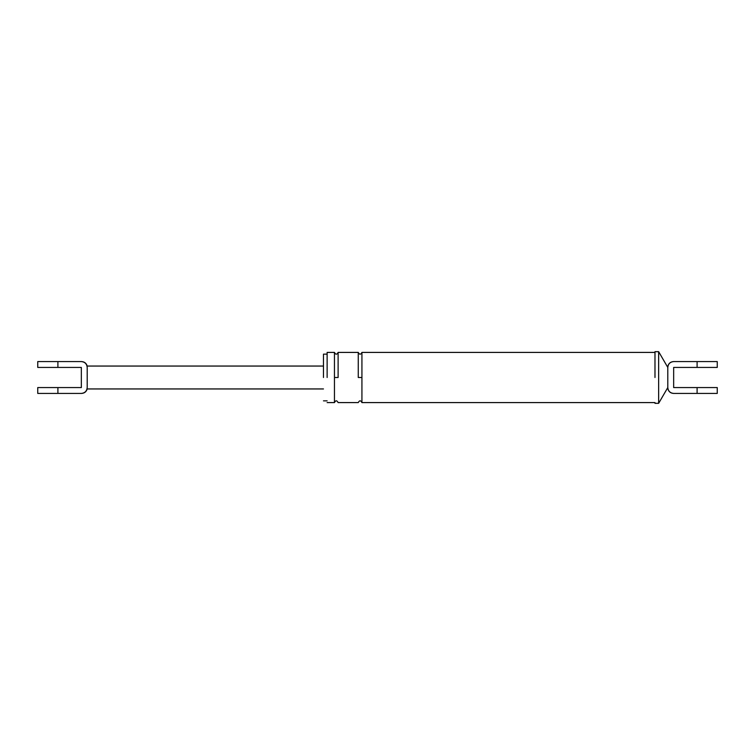 <?xml version="1.0" encoding="UTF-8"?>
<svg xmlns="http://www.w3.org/2000/svg" width="755" height="755" viewBox="0 0 755 755"><rect width="100%" height="100%" fill="white"/><g stroke="black" fill="none" stroke-linecap="round" stroke-linejoin="round"><path stroke-width="1.13" d="M87.203 367.43C86.825 363.891 84.871 361.938 81.342 361.57C84.871 361.938 86.825 363.891 87.203 367.43C87.203 365.609 87.203 365.609 87.203 367.43L87.203 387.57C86.825 391.109 84.871 393.062 81.342 393.43C84.871 393.062 86.825 391.109 87.203 387.57C87.203 389.391 87.203 389.391 87.203 387.57C86.825 391.109 84.871 393.062 81.342 393.43L37.75 393.43L57.899 393.43L57.899 387.57L37.75 387.57L81.342 387.57L81.342 367.43L37.75 367.43L57.899 367.43L57.899 361.57L81.342 361.57L67.053 361.57M57.899 361.57L37.75 361.57L57.899 361.57M687.947 361.57L673.658 361.57C670.129 361.938 668.175 363.891 667.798 367.43C668.175 363.891 670.129 361.938 673.658 361.57L673.658 361.57C670.129 361.938 668.175 363.891 667.798 367.43L658.643 351.679L654.981 351.679M654.981 403.321L658.643 403.321L667.798 387.57C668.175 391.109 670.129 393.062 673.658 393.43L717.25 393.43L697.101 393.43L697.101 387.57L717.25 387.57L673.658 387.57L673.658 367.43L717.25 367.43L697.101 367.43L697.101 361.57L717.25 361.57L673.658 361.57M667.798 367.43L667.798 387.57C668.175 391.109 670.129 393.062 673.658 393.43L687.947 393.43M323.47 377.5L323.47 354.152L323.47 377.5M327.132 377.5L327.132 352.406L327.132 377.5M654.981 377.5L654.981 351.679L654.981 377.5M334.456 377.5L334.456 352.406L334.456 402.594L334.456 377.5L338.117 377.5L338.117 352.406L338.117 377.5M361.928 377.5L361.928 352.406L361.928 402.594L361.928 377.5L358.266 377.5L358.266 352.406L358.266 377.5M658.643 403.321L658.643 351.679M323.47 388.948L87.203 388.948C86.334 391.751 84.437 393.251 81.502 393.43M323.47 366.052L87.203 366.052C86.334 363.249 84.437 361.749 81.502 361.57M37.75 361.57L37.75 367.43M37.75 387.57L37.75 393.43M667.798 366.515C668.524 363.448 670.449 361.796 673.592 361.57M667.798 388.485C668.524 391.552 670.449 393.204 673.592 393.43M717.25 387.57L717.25 393.43M717.25 367.43L717.25 361.57M327.132 354.152L323.47 354.152M323.47 400.848L327.132 400.848M654.981 352.406L361.928 352.406C360.711 354.774 359.493 354.774 358.266 352.406L338.117 352.406C336.9 354.774 335.682 354.774 334.456 352.406L327.132 352.406M327.132 402.594L334.456 402.594C335.682 400.225 336.9 400.225 338.117 402.594L358.266 402.594C359.493 400.225 360.711 400.225 361.928 402.594L654.981 402.594"/></g></svg>

